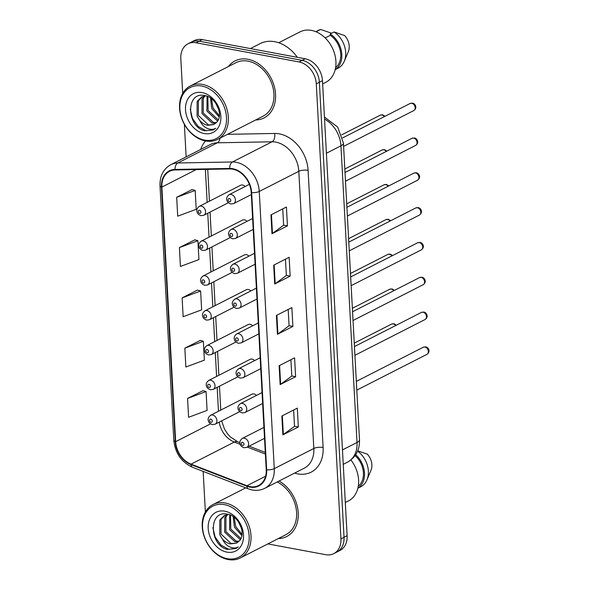<?xml version="1.0" encoding="UTF-8"?>
<svg xmlns="http://www.w3.org/2000/svg" width="589" height="589" viewBox="0 0 589 589"><rect width="100%" height="100%" fill="white"/><g stroke="black" fill="none" stroke-linecap="round" stroke-linejoin="round"><path stroke-width="0.88" d="M247.049 221.324A4.999 3.792 -117 0 0 244.487 219.852A4.999 3.792 -117 0 0 242.469 220.109L201.136 241.196A4.999 3.792 63 0 1 203.153 240.938A4.999 3.792 63 0 1 207.269 245.149A4.999 3.792 63 0 1 205.679 250.097L202.881 250.494C198.832 248.978 198.942 246.548 198.817 246.312C198.316 244.612 199.089 242.904 201.136 241.196M248.941 256.141A4.999 3.792 -117 0 0 246.371 254.669A4.999 3.792 -117 0 0 244.361 254.934L203.021 276.013A4.999 3.792 63 0 1 205.038 275.755A4.999 3.792 63 0 1 209.154 279.966A4.999 3.792 63 0 1 207.564 284.921L204.766 285.312C200.716 283.795 200.827 281.365 200.702 281.13C200.201 279.429 200.974 277.728 203.021 276.013M250.826 290.959A4.999 3.792 -117 0 0 248.263 289.486A4.999 3.792 -117 0 0 246.246 289.751L204.913 310.837A4.999 3.792 63 0 1 206.923 310.572A4.999 3.792 63 0 1 211.039 314.784A4.999 3.792 63 0 1 209.448 319.739L206.658 320.136C202.609 318.62 202.712 316.19 202.594 315.947C202.086 314.254 202.859 312.545 204.913 310.837M252.71 325.783A4.999 3.792 -117 0 0 250.148 324.311A4.999 3.792 -117 0 0 248.131 324.568L206.798 345.655A4.999 3.792 63 0 1 208.808 345.39A4.999 3.792 63 0 1 212.923 349.608A4.999 3.792 63 0 1 211.341 354.556L208.543 354.953C204.493 353.437 204.604 351.007 204.479 350.772C203.978 349.071 204.751 347.363 206.798 345.655M254.595 360.601A4.999 3.792 -117 0 0 252.033 359.128A4.999 3.792 -117 0 0 250.016 359.393L208.683 380.472A4.999 3.792 63 0 1 210.7 380.214A4.999 3.792 63 0 1 214.808 384.426A4.999 3.792 63 0 1 213.225 389.381L210.428 389.771C206.378 388.254 206.489 385.824 206.364 385.589C205.863 383.888 206.636 382.187 208.683 380.472M256.48 395.418A4.999 3.792 -117 0 0 253.918 393.945A4.999 3.792 -117 0 0 251.901 394.21L210.567 415.297A4.999 3.792 63 0 1 212.585 415.031A4.999 3.792 63 0 1 216.693 419.243A4.999 3.792 63 0 1 215.11 424.198L212.312 424.595C208.263 423.079 208.373 420.649 208.248 420.406C207.748 418.713 208.521 417.005 210.567 415.297M245.164 186.499A4.999 3.792 -117 0 0 242.602 185.027A4.999 3.792 -117 0 0 240.584 185.292L199.251 206.378A4.999 3.792 63 0 1 201.269 206.113A4.999 3.792 63 0 1 205.377 210.325A4.999 3.792 63 0 1 203.794 215.279L200.996 215.677C196.947 214.16 197.057 211.731 196.932 211.488C196.431 209.794 197.205 208.086 199.251 206.378M247.903 59.261A31.983 24.289 -117 0 0 235.004 60.932A31.983 24.289 -117 0 0 228.385 66.557A31.983 24.289 -117 0 1 235.004 60.932A31.983 24.289 -117 0 1 247.903 59.261A31.983 24.289 -117 0 1 274.216 86.222A31.983 24.289 -117 0 1 264.071 117.918A31.983 24.289 -117 0 0 274.216 86.222A31.983 24.289 -117 0 0 247.903 59.261M232.788 169.212A21.322 16.19 63 0 1 251.216 192.559L266.228 469.727A21.322 16.19 63 0 1 258.578 485.491A21.322 16.19 63 0 1 246.946 485.741L191.064 464.139A21.322 16.19 63 0 1 175.662 441.662L161.872 187.096A21.322 16.19 63 0 1 169.522 171.333A21.322 16.19 63 0 1 175.132 169.956L229.791 168.955A21.322 16.19 63 0 1 232.788 169.212M232.758 168.712A21.859 16.595 -117 0 0 229.688 168.447L175.029 169.448A21.859 16.595 -117 0 0 161.438 187.015L175.227 441.581A21.859 16.595 -117 0 0 191.013 464.618L246.901 486.227A21.859 16.595 -117 0 0 266.662 469.808L251.65 192.64A21.859 16.595 -117 0 0 232.758 168.712M187.987 43.8L194.164 40.641A19.989 15.181 -117 0 1 202.226 39.596L305.19 58.782A19.989 15.181 -117 0 1 322.47 80.671L347.112 535.71A19.989 15.181 -117 0 1 339.941 550.494L336.849 552.07A19.989 15.181 -117 0 0 344.028 537.286L319.378 82.246A19.989 15.181 -117 0 0 302.098 60.358L199.141 41.171A19.989 15.181 -117 0 0 191.079 42.217A19.989 15.181 -117 0 1 199.141 41.171L302.098 60.358A19.989 15.181 -117 0 1 319.378 82.246L344.028 537.286A19.989 15.181 -117 0 1 336.849 552.07L333.757 553.645A19.989 15.181 -117 0 0 340.935 538.869L316.286 83.822A19.989 15.181 -117 0 0 299.013 61.941L196.049 42.747A19.989 15.181 -117 0 0 187.987 43.8A19.989 15.181 -117 0 0 180.808 58.576L182.7 93.408M293.639 410.003L294.522 426.326L283.353 434.579A5.33 1.752 176.9 0 1 282.882 434.866L298.336 426.981L297.312 408.125L281.859 416.011L282.882 434.866M294.515 426.274L298.336 426.981M290.914 359.724L291.798 376.047L280.629 384.3A5.33 1.752 176.9 0 1 280.158 384.588L295.612 376.702L294.588 357.847L279.142 365.732L280.158 384.588M291.798 375.988L295.612 376.702M282.742 208.881L283.626 225.204L272.464 233.458A5.33 1.752 176.9 0 1 271.993 233.745L287.439 225.859L286.423 207.004L270.969 214.889L271.993 233.745M283.626 225.145L287.439 225.859M285.466 259.16L286.35 275.483L275.181 283.736A5.33 1.752 176.9 0 1 274.717 284.023L290.163 276.138L289.147 257.283L273.694 265.168L274.717 284.023M286.35 275.431L290.163 276.138M288.19 309.446L289.074 325.769L277.905 334.015A5.33 1.752 176.9 0 1 277.434 334.302L292.888 326.424L291.864 307.568L276.418 315.446L277.434 334.302M289.074 325.71L292.888 326.424M255.633 119.979A31.983 24.289 -117 0 0 264.071 117.918A31.983 24.289 -117 0 1 255.633 119.979M278.303 538.567A31.983 24.289 -117 0 0 286.74 536.505A31.983 24.289 -117 0 0 297.924 509.824A31.983 24.289 -117 0 0 279.061 481.029A31.983 24.289 -117 0 1 297.924 509.824A31.983 24.289 -117 0 1 286.74 536.505A31.983 24.289 -117 0 1 278.303 538.567M267.833 543.905L325.695 554.691A19.989 15.181 -117 0 0 333.757 553.645M184.372 124.338L186.139 156.873M203.168 471.391L205.37 511.996M203.028 390.684L187.567 398.436L188.59 417.292L207.1 410.408L206.076 391.552L202.866 390.632M194.856 239.841L179.402 247.594L180.418 266.449L198.927 259.565L197.904 240.71L194.701 239.789M192.139 189.555L176.678 197.315L177.701 216.17L196.203 209.286L195.187 190.431L191.977 189.511M200.304 340.398L184.843 348.158L185.866 367.013L204.376 360.129L203.352 341.274L200.142 340.354M182.126 297.879L183.142 316.735L201.652 309.851L200.628 290.995L197.418 290.075L182.126 297.879L200.628 290.995M179.402 247.594L197.904 240.71M176.678 197.315L195.187 190.431M184.843 348.158L203.352 341.274M187.567 398.436L206.076 391.552M204.648 140.101A28.655 21.756 -117 0 0 226.485 117.417A28.655 21.756 -117 0 0 201.718 86.046A28.655 21.756 -117 0 0 179.881 108.729A28.655 21.756 -117 0 0 204.648 140.101M205.487 140.962A29.987 22.765 -117 0 0 217.577 139.387A29.987 22.765 -117 0 0 227.089 109.672A29.987 22.765 -117 0 0 202.425 84.396A29.987 22.765 -117 0 0 190.328 85.965A29.987 22.765 -117 0 0 180.816 115.68A29.987 22.765 -117 0 0 205.487 140.962M217.577 139.387L263.165 116.136A29.987 22.765 -117 0 0 272.678 86.421A29.987 22.765 -117 0 0 248.006 61.146A29.987 22.765 -117 0 0 235.909 62.714L190.328 85.965M297.349 57.324A35.988 27.322 -117 0 0 274.739 41.694A35.988 27.322 -117 0 0 260.228 43.579L250.421 48.578M322.647 83.925L325.761 82.335A28.324 21.506 -117 0 0 334.743 54.269A28.324 21.506 -117 0 0 311.448 30.4A28.324 21.506 -117 0 0 300.022 31.88L278.722 42.747M218.836 109.79L215.684 103.119M219.196 117.027L211.804 108.582L210.464 97.98M219.38 115.775L213.034 107.956L211.495 98.724M217.834 120.73L217.076 120.583L206.901 111.085L207.07 96.235M218.254 119.95L208.123 110.46L207.829 96.537M215.802 123.197L212.173 123.086L201.99 113.589L202.042 98.967L204.317 96.007M216.34 122.667L213.395 122.46L203.22 112.963L203.271 98.341L205.024 95.889M199.818 120.583C202.218 123.153 204.884 124.728 207.814 125.31L213.888 124.522L216.804 122.137C223.82 115.083 216.03 97.281 205.046 95.632C185.506 90.794 186.433 126.517 204.471 130.78L213.314 129.955L215.729 128.306C213.019 129.786 209.986 129.713 206.629 128.093C203.801 126.694 201.534 124.191 199.818 120.583L197.087 116.092L197.138 101.47L201.688 96.92L205.789 95.816M214.006 124.456L208.491 124.964L198.316 115.466L198.36 100.844L202.314 96.633M202.071 92.576A21.727 16.499 -117 0 0 185.513 109.782A21.727 16.499 -117 0 0 204.287 133.563A21.727 16.499 -117 0 0 220.853 116.364A21.727 16.499 -117 0 0 202.071 92.576M331.106 33.507L331.084 33.028L320.571 29.45A21.322 16.19 -117 0 0 318.656 30.23L315.807 31.681M316.742 32.078L316.705 31.423A21.322 16.19 -117 0 0 315.881 31.71M316.705 31.423L320.571 29.45M335.597 67.683A19.989 15.181 -117 0 0 330.326 35.318L325.18 37.946M335.185 69.671L338.034 68.221A21.322 16.19 -117 0 0 344.278 61.271L348.342 51.633A13.326 10.116 -117 0 0 344.631 35.554L334.118 31.975L330.252 33.948L330.326 35.318M344.278 61.271A21.322 16.19 -117 0 0 334.118 31.975M335.207 69.598A21.322 16.19 -117 0 0 341.627 52.392A21.322 16.19 -117 0 0 330.252 33.948M213.314 129.955L205.966 130.692L198.25 126.51L192.441 118.433L190.225 109.098M227.317 558.689A28.655 21.756 -117 0 0 249.154 536.005A28.655 21.756 -117 0 0 224.387 504.633A28.655 21.756 -117 0 0 202.55 527.317A28.655 21.756 -117 0 0 227.317 558.689M228.157 559.55A29.987 22.765 -117 0 0 240.253 557.982A29.987 22.765 -117 0 0 249.758 528.259A29.987 22.765 -117 0 0 225.094 502.984A29.987 22.765 -117 0 0 212.997 504.552A29.987 22.765 -117 0 0 203.485 534.275A29.987 22.765 -117 0 0 228.157 559.55M240.253 557.982L285.834 534.724A29.987 22.765 -117 0 0 296.193 508.867A29.987 22.765 -117 0 0 277.228 481.964M345.316 502.513L348.43 500.93A28.324 21.506 -117 0 0 350.926 459.972M241.505 528.377L238.354 521.707M241.873 535.615L234.474 527.177L233.134 516.575M242.05 534.363L235.703 526.551L234.164 517.311M240.503 539.318L239.745 539.178L229.57 529.673L229.739 514.823M240.923 538.537L230.792 529.047L230.498 515.125M238.471 541.784L234.842 541.674L224.659 532.176L224.711 517.554L226.986 514.595M239.009 541.262L236.064 541.048L225.889 531.55L225.94 516.928L227.693 514.477M222.487 539.178C224.888 541.74 227.553 543.316 230.483 543.897L236.557 543.11L239.473 540.724C246.489 533.671 238.707 515.876 227.722 514.226C208.175 509.382 209.102 545.105 227.14 549.375L235.983 548.543L238.398 546.894C235.688 548.374 232.655 548.3 229.298 546.68C226.471 545.281 224.203 542.778 222.487 539.178L219.756 534.679L219.807 520.058L224.357 515.515L228.458 514.403M236.675 543.051L231.16 543.551L220.985 534.054L221.03 519.432L224.983 515.22M224.74 511.171A21.727 16.499 -117 0 0 208.182 528.37A21.727 16.499 -117 0 0 226.964 552.151A21.727 16.499 -117 0 0 243.522 534.952A21.727 16.499 -117 0 0 224.74 511.171M358.267 486.271A19.989 15.181 -117 0 0 355.108 455.584M357.854 488.266L360.704 486.808A21.322 16.19 -117 0 0 366.947 479.858L371.011 470.221A13.326 10.116 -117 0 0 367.3 454.141L357.714 450.835M366.947 479.858A21.322 16.19 -117 0 0 357.597 451.122M357.876 488.193A21.322 16.19 -117 0 0 355.704 454.701M235.983 548.543L228.635 549.279L220.919 545.105L215.118 537.021L212.894 527.685M227.516 134.321L274.621 133.46A33.315 25.298 63 0 1 308.099 170.331L323.111 447.507A6.663 2.187 -3.1 0 0 313.827 448.465L298.814 171.296A26.652 20.24 -117 0 0 275.777 142.111A26.652 20.24 -117 0 0 272.037 141.794L217.37 142.796A26.652 20.24 -117 0 0 210.369 144.511L170.81 164.692A26.652 20.24 63 0 1 177.819 162.976A6.663 4.064 88.9 0 0 175.029 169.448M323.111 447.507A33.315 25.298 63 0 1 297.717 473.88A33.315 25.298 63 0 1 294.603 473.1M304.263 468.174A26.652 20.24 -117 0 0 313.827 448.465L274.268 468.645A26.652 20.24 63 0 1 264.704 488.347L304.263 468.174M220.05 138.128A6.663 4.064 -91.1 0 1 217.37 142.796L177.819 162.976L232.478 161.975A26.652 20.24 63 0 1 236.226 162.292A26.652 20.24 63 0 1 259.263 191.469A6.663 2.187 176.9 0 1 251.65 192.64M229.688 168.447A6.663 4.064 88.9 0 1 232.478 161.975L272.037 141.794A6.663 4.064 -91.1 0 0 274.621 133.46M170.81 164.692C163.352 168.94 159.752 175.964 160.009 185.763A6.663 2.187 -3.1 0 0 161.438 187.015M175.227 441.581A6.663 2.187 176.9 0 1 173.799 440.329C175.191 453.155 181.419 462.129 192.485 467.261L248.374 488.863C254.146 491.02 259.594 490.851 264.704 488.347M191.013 464.618A6.663 3.306 111.1 0 0 192.485 467.261M246.901 486.227A6.663 3.306 111.1 0 0 248.374 488.863M266.662 469.808A6.663 2.187 -3.1 0 0 274.268 468.645L259.263 191.469L298.814 171.296A6.663 2.187 -3.1 0 1 308.099 170.331M200.709 149.437A33.315 25.298 63 0 1 205.539 140.97M340.935 538.869L347.112 535.71M316.286 83.822L322.47 80.671M299.013 61.941L305.19 58.782M196.049 42.747L202.226 39.596M175.662 441.662L210.538 423.866M219.196 422.114A21.322 16.19 -117 0 0 234.326 442.067L240.187 444.334M191.064 464.139L234.326 442.067A11.994 5.956 -68.9 0 1 237.558 441.706L239.87 442.597M246.946 485.741L265.602 476.229M247.321 447.095L265.381 454.075M161.872 187.096L196.225 169.573M205.377 169.404L207.159 202.344M207.748 213.262L209.043 237.161M209.632 248.079L210.928 271.985M211.525 282.904L212.813 306.803M213.409 317.721L214.705 341.62M215.294 352.539L216.59 376.445M217.179 387.363L218.475 411.262M277.905 334.015L276.889 315.211M275.181 283.736L274.165 264.925M272.464 233.458L271.441 214.646M280.629 384.3L279.613 365.489M283.353 434.579L282.337 415.768M342.467 449.908L357.022 442.486A13.326 4.373 -3.1 0 0 359.489 439.747C359.805 449.856 355.793 457.336 347.458 462.188A26.652 20.24 -117 0 0 357.022 442.486L340.957 145.829A26.652 20.24 -117 0 0 324.546 119.052M326.402 153.25L340.957 145.829A13.326 4.373 -3.1 0 0 343.424 143.09L359.489 439.747M411.718 103.281A3.998 3.033 -117 0 0 410.106 103.487L412.499 103.149C414.921 103.333 417.903 107.728 413.736 110.614A3.998 3.033 -117 0 0 415.002 106.653A3.998 3.033 -117 0 0 411.718 103.281M249.375 184.357L229.092 194.701A4.999 3.792 63 0 1 231.109 194.444A4.999 3.792 63 0 1 235.217 198.655A4.999 3.792 63 0 1 233.634 203.61L251.326 194.584M229.342 198.567A1.664 1.266 -117 0 0 228.076 199.885A1.664 1.266 -117 0 0 229.511 201.71A1.664 1.266 -117 0 0 230.785 200.393A1.664 1.266 -117 0 0 229.342 198.567M384.345 116.629A3.998 3.033 -117 0 0 381.878 114.958A3.998 3.033 -117 0 0 380.266 115.164L341.753 134.815M199.678 213.387A1.664 1.266 -117 0 0 200.945 212.069A1.664 1.266 -117 0 0 199.509 210.244A1.664 1.266 -117 0 0 198.235 211.561A1.664 1.266 -117 0 0 199.678 213.387M413.603 138.098A3.998 3.033 -117 0 0 411.991 138.312L414.384 137.966C416.806 138.15 419.788 142.553 415.62 145.431A3.998 3.033 -117 0 0 416.894 141.47A3.998 3.033 -117 0 0 413.603 138.098M252.622 218.482L230.976 229.526A4.999 3.792 63 0 1 232.994 229.261A4.999 3.792 63 0 1 237.102 233.472A4.999 3.792 63 0 1 235.519 238.427L253.211 229.401M231.227 233.391A1.664 1.266 -117 0 0 229.96 234.709A1.664 1.266 -117 0 0 231.403 236.528A1.664 1.266 -117 0 0 232.67 235.21A1.664 1.266 -117 0 0 231.227 233.391M415.488 172.923A3.998 3.033 -117 0 0 413.876 173.129L416.268 172.791C418.691 172.975 421.672 177.37 417.505 180.256A3.998 3.033 -117 0 0 418.779 176.288A3.998 3.033 -117 0 0 415.488 172.923M254.507 253.299L232.861 264.343A4.999 3.792 63 0 1 234.878 264.078A4.999 3.792 63 0 1 238.987 268.297A4.999 3.792 63 0 1 237.404 273.244L255.096 264.218M233.119 268.209A1.664 1.266 -117 0 0 231.845 269.526A1.664 1.266 -117 0 0 233.288 271.352A1.664 1.266 -117 0 0 234.555 270.034A1.664 1.266 -117 0 0 233.119 268.209M417.373 207.74A3.998 3.033 -117 0 0 415.76 207.946L418.153 207.608C420.575 207.792 423.557 212.187 419.397 215.073A3.998 3.033 -117 0 0 420.664 211.112A3.998 3.033 -117 0 0 417.373 207.74M256.392 288.124L234.746 299.16A4.999 3.792 63 0 1 236.763 298.903A4.999 3.792 63 0 1 240.872 303.114A4.999 3.792 63 0 1 239.289 308.069L256.981 299.043M235.004 303.026A1.664 1.266 -117 0 0 233.73 304.344A1.664 1.266 -117 0 0 235.173 306.17A1.664 1.266 -117 0 0 236.439 304.852A1.664 1.266 -117 0 0 235.004 303.026M419.258 242.558A3.998 3.033 -117 0 0 417.645 242.771L420.038 242.425C422.46 242.609 425.442 247.012 421.282 249.891A3.998 3.033 -117 0 0 422.549 245.93A3.998 3.033 -117 0 0 419.258 242.558M258.276 322.941L236.631 333.978A4.999 3.792 63 0 1 238.648 333.72A4.999 3.792 63 0 1 242.764 337.931A4.999 3.792 63 0 1 241.173 342.886L258.865 333.86M236.888 337.85A1.664 1.266 -117 0 0 235.615 339.168A1.664 1.266 -117 0 0 237.058 340.987A1.664 1.266 -117 0 0 238.324 339.669A1.664 1.266 -117 0 0 236.888 337.85M386.229 151.447A3.998 3.033 -117 0 0 383.763 149.775A3.998 3.033 -117 0 0 382.151 149.981L344.83 169.021M201.563 248.205A1.664 1.266 -117 0 0 202.83 246.887A1.664 1.266 -117 0 0 201.394 245.061A1.664 1.266 -117 0 0 200.12 246.379A1.664 1.266 -117 0 0 201.563 248.205M388.114 186.271A3.998 3.033 -117 0 0 385.648 184.593A3.998 3.033 -117 0 0 384.035 184.806L346.715 203.838M203.448 283.022A1.664 1.266 -117 0 0 204.722 281.704A1.664 1.266 -117 0 0 203.279 279.878A1.664 1.266 -117 0 0 202.005 281.203A1.664 1.266 -117 0 0 203.448 283.022M389.999 221.089A3.998 3.033 -117 0 0 387.533 219.417A3.998 3.033 -117 0 0 385.92 219.623L348.6 238.663M205.333 317.846A1.664 1.266 -117 0 0 206.606 316.529A1.664 1.266 -117 0 0 205.163 314.703A1.664 1.266 -117 0 0 203.897 316.021A1.664 1.266 -117 0 0 205.333 317.846M421.142 277.382A3.998 3.033 -117 0 0 419.53 277.588L421.923 277.25C424.345 277.434 427.327 281.829 423.167 284.715A3.998 3.033 -117 0 0 424.433 280.747A3.998 3.033 -117 0 0 421.142 277.382M260.161 357.759L238.516 368.802A4.999 3.792 63 0 1 240.533 368.537A4.999 3.792 63 0 1 244.649 372.749A4.999 3.792 63 0 1 243.058 377.704L260.758 368.677M238.773 372.668A1.664 1.266 -117 0 0 237.507 373.986A1.664 1.266 -117 0 0 238.943 375.811A1.664 1.266 -117 0 0 240.216 374.494A1.664 1.266 -117 0 0 238.773 372.668M423.027 312.199A3.998 3.033 -117 0 0 421.415 312.406L423.808 312.067C426.23 312.251 429.219 316.646 425.052 319.532A3.998 3.033 -117 0 0 426.318 315.571A3.998 3.033 -117 0 0 423.027 312.199M262.046 392.583L240.408 403.62A4.999 3.792 63 0 1 242.418 403.362A4.999 3.792 63 0 1 246.533 407.573A4.999 3.792 63 0 1 244.943 412.528L262.642 403.502M240.658 407.485A1.664 1.266 -117 0 0 239.392 408.803A1.664 1.266 -117 0 0 240.827 410.629A1.664 1.266 -117 0 0 242.101 409.311A1.664 1.266 -117 0 0 240.658 407.485M424.919 347.017A3.998 3.033 -117 0 0 423.3 347.23L425.7 346.884C428.115 347.068 431.104 351.464 426.937 354.35A3.998 3.033 -117 0 0 428.203 350.389A3.998 3.033 -117 0 0 424.919 347.017M263.938 427.4L242.293 438.437A4.999 3.792 63 0 1 244.302 438.179A4.999 3.792 63 0 1 248.418 442.391A4.999 3.792 63 0 1 246.835 447.346L264.527 438.319M242.543 442.31A1.664 1.266 -117 0 0 241.276 443.627A1.664 1.266 -117 0 0 242.712 445.446A1.664 1.266 -117 0 0 243.986 444.128A1.664 1.266 -117 0 0 242.543 442.31M391.891 255.906A3.998 3.033 -117 0 0 389.417 254.234A3.998 3.033 -117 0 0 387.805 254.441L350.484 273.48M207.218 352.664A1.664 1.266 -117 0 0 208.491 351.346A1.664 1.266 -117 0 0 207.048 349.52A1.664 1.266 -117 0 0 205.782 350.838A1.664 1.266 -117 0 0 207.218 352.664M393.776 290.73A3.998 3.033 -117 0 0 391.31 289.052A3.998 3.033 -117 0 0 389.697 289.265L352.377 308.297M209.102 387.481A1.664 1.266 -117 0 0 210.376 386.163A1.664 1.266 -117 0 0 208.933 384.337A1.664 1.266 -117 0 0 207.667 385.662A1.664 1.266 -117 0 0 209.102 387.481M395.661 325.548A3.998 3.033 -117 0 0 393.194 323.869A3.998 3.033 -117 0 0 391.582 324.083L354.261 343.122M210.995 422.306A1.664 1.266 -117 0 0 212.261 420.98A1.664 1.266 -117 0 0 210.818 419.162A1.664 1.266 -117 0 0 209.551 420.48A1.664 1.266 -117 0 0 210.995 422.306M160.009 185.763L173.799 440.329M207.726 169.36L209.448 201.173M210.045 212.092L211.341 235.99M211.93 246.916L213.225 270.815M213.814 281.733L215.11 305.632M215.699 316.551L216.995 340.449M217.584 351.368L218.88 375.274M219.469 386.193L220.765 410.091M221.626 420.877L224.438 428.91L227.361 433.578L230.233 436.832L237.558 441.706M249.125 446.175L265.293 452.426M324.436 117.012L337.711 127.114L343.424 143.09M347.458 462.188L343.247 464.338M410.106 103.487L342.665 137.892M229.092 194.701C227.045 196.417 226.272 198.118 226.772 199.818C226.898 200.054 226.787 202.483 230.836 204L233.634 203.61M413.736 110.614L343.601 146.389M385.044 116.276L382.659 114.826L380.266 115.164M228.385 202.734L203.794 215.279M411.991 138.312L345.014 172.474M230.976 229.526C228.93 231.234 228.157 232.935 228.657 234.636C228.782 234.878 228.672 237.308 232.721 238.825L235.519 238.427M415.62 145.431L345.493 181.206M413.876 173.129L346.906 207.291M232.861 264.343C230.814 266.051 230.041 267.759 230.542 269.46C230.667 269.696 230.557 272.125 234.606 273.642L237.404 273.244M417.505 180.256L347.377 216.03M415.76 207.946L348.791 242.108M234.746 299.16C232.699 300.876 231.926 302.577 232.427 304.277C232.552 304.513 232.441 306.943 236.491 308.459L239.289 308.069M419.397 215.073L349.262 250.848M417.645 242.771L350.676 276.933M236.631 333.978C234.584 335.693 233.811 337.394 234.312 339.095C234.437 339.338 234.326 341.767 238.376 343.277L241.173 342.886M421.282 249.891L351.147 285.665M386.929 151.093L384.543 149.643L382.151 149.981M230.27 237.558L205.679 250.097M388.814 185.91L386.428 184.46L384.035 184.806M232.154 272.376L207.564 284.921M390.698 220.735L388.313 219.277L385.92 219.623M234.039 307.193L209.448 319.739M245.746 487.847L212.997 504.552M419.53 277.588L352.561 311.75M238.516 368.802C236.469 370.51 235.696 372.219 236.204 373.912C236.322 374.155 236.211 376.585 240.268 378.101L243.058 377.704M423.167 284.715L353.032 320.49M421.415 312.406L354.445 346.568M240.408 403.62C238.361 405.328 237.588 407.036 238.089 408.737C238.206 408.972 238.103 411.402 242.153 412.918L244.943 412.528M425.052 319.532L354.917 355.307M423.3 347.23L356.33 381.392M242.293 438.437C240.246 440.152 239.473 441.853 239.973 443.554C240.098 443.789 239.988 446.219 244.037 447.736L246.835 447.346M426.937 354.35L356.801 390.124M392.591 255.552L390.205 254.102L387.805 254.441M235.924 342.018L211.341 354.556M394.475 290.37L392.09 288.919L389.697 289.265M237.816 376.835L213.225 389.381M396.36 325.194L393.975 323.736L391.582 324.083M239.701 411.652L215.11 424.198"/></g></svg>
